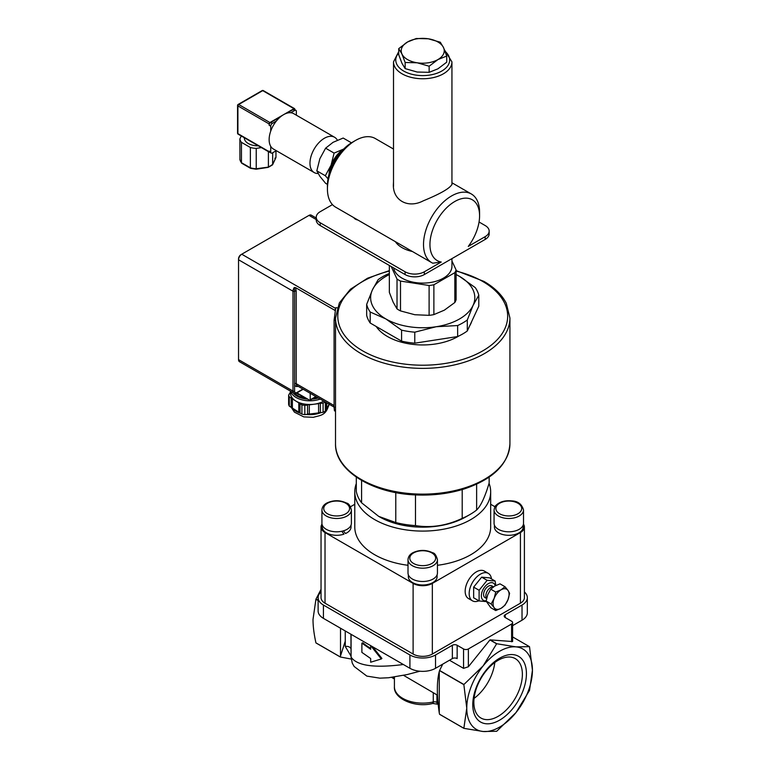 <?xml version="1.0" encoding="UTF-8"?>
<svg xmlns="http://www.w3.org/2000/svg" width="770" height="770" viewBox="0 0 770 770"><rect width="100%" height="100%" fill="white"/><g stroke="black" fill="none" stroke-linecap="round" stroke-linejoin="round"><path stroke-width="1.16" d="M526.43 673.702A37.942 21.907 -60 0 1 486.188 723.762A37.942 21.907 -60 0 1 486.188 670.102A37.942 21.907 -60 0 1 526.43 673.702M522.378 674.327A34.303 19.808 120 0 0 515.265 658.62A34.303 19.808 120 0 0 480.961 678.428A34.303 19.808 120 0 0 480.961 718.044A34.303 19.808 120 0 0 507.401 708.852A34.303 19.808 120 0 0 522.378 674.327M474.089 698.38A34.303 19.808 120 0 0 494.802 662.498M343.41 530.857L345.499 533.543A14.38 8.306 180 0 0 351.033 526.998L351.033 525.121M341.774 531.271L343.978 534.149L341.755 531.271M343.978 534.149A14.38 8.306 180 0 1 329.531 534.216A14.38 8.306 180 0 1 322.274 526.998L322.274 525.121M351.38 509.99L351.38 523.302A14.726 8.499 180 0 1 333.66 531.627A14.726 8.499 180 0 1 321.927 523.302L321.927 509.99A14.726 8.499 0 0 0 333.66 518.306A14.726 8.499 0 0 0 351.38 509.99C350.186 505.63 348.579 503.33 346.577 503.079C340.022 499.971 333.449 499.951 326.846 503.022C323.775 504.668 322.13 506.997 321.927 509.99M437.11 574.805L437.11 576.692A14.38 8.306 180 0 1 422.72 584.998A14.38 8.306 180 0 1 408.341 576.692L408.341 574.805M437.447 559.675L437.447 572.996A14.726 8.499 180 0 1 437.139 574.718A14.726 8.499 180 0 1 421.219 581.446A14.726 8.499 180 0 1 408.004 572.996L408.004 559.675A14.726 8.499 -0 0 0 421.219 568.135A14.726 8.499 -0 0 0 437.139 561.407A14.726 8.499 -0 0 0 437.447 559.675C436.253 555.324 434.655 553.024 432.644 552.773C426.099 549.665 419.515 549.645 412.913 552.706C409.842 554.362 408.206 556.681 408.004 559.675M523.176 525.121L523.176 526.998A14.38 8.306 180 0 1 508.797 535.304A14.38 8.306 180 0 1 494.407 526.998L494.407 525.121M523.513 509.99L523.513 523.302A14.726 8.499 180 0 1 508.797 531.8A14.726 8.499 180 0 1 494.071 523.302L494.071 509.99A14.726 8.499 -0 0 0 508.797 518.489A14.726 8.499 -0 0 0 523.513 509.99C521.887 504.138 517.921 501.097 511.636 500.885C504.841 500.25 499.586 501.78 495.861 505.486C495.197 505.765 494.6 507.266 494.071 509.99M486.63 598.386A6.795 3.927 -60 0 1 486.438 592.833A6.795 3.927 -60 0 1 490.663 587.491A6.795 3.927 -60 0 1 493.406 586.904M486.601 598.54L484.994 597.616A6.795 3.927 -60 0 1 483.945 592.168A6.795 3.927 -60 0 1 488.392 586.182A6.795 3.927 -60 0 1 491.789 585.845L493.503 586.836M504.985 586.721L508.007 590.426A11.329 6.535 120 0 0 501.078 589.801A11.329 6.535 120 0 0 494.138 598.434A11.329 6.535 120 0 0 494.138 607.674L491.116 603.978L494.138 598.434L495.736 592.063L501.078 589.801L504.985 586.721L500.009 583.853L494.667 586.105L490.76 589.185L487.728 594.729L486.139 601.101L490.76 607.684L495.736 610.552L494.138 607.674A11.329 6.535 120 0 0 501.078 608.3A11.329 6.535 120 0 0 508.007 599.666L504.985 605.22L501.078 608.3L495.736 610.552M508.007 590.426L509.605 593.295L508.007 599.666A11.329 6.535 120 0 0 508.007 590.426M486.139 601.101L491.116 603.978M490.76 589.185L495.736 592.063M495.226 585.797A9.962 5.756 120 0 0 483.589 588.55A9.962 5.756 120 0 0 486.188 600.725M487.121 601.668L479.113 600.956L479.113 590.282L487.121 580.32L495.129 581.032L495.803 585.498M495.129 581.032L489.662 577.875L481.654 577.163L473.646 587.125L473.646 597.799L479.113 600.956M479.113 590.282L473.646 587.125M487.121 580.32L481.654 577.163M491.491 578.934A15.852 9.153 120 0 0 488.305 573.371A15.852 9.153 120 0 0 480.384 574.16A15.852 9.153 120 0 0 470.027 588.126A15.852 9.153 120 0 0 472.453 600.831A15.852 9.153 120 0 0 478.853 600.812M472.453 600.831L468.449 598.521A15.852 9.153 -60 0 1 466.023 585.816A15.852 9.153 -60 0 1 476.38 571.85A15.852 9.153 -60 0 1 484.301 571.061L488.305 573.371M318.337 397.994A18.124 10.462 180 0 1 313.708 398.976A18.124 10.462 180 0 1 311.879 399.149M307.798 399.158A18.124 10.462 180 0 1 292.937 392.565M294.977 393.451A16.911 9.76 0 0 0 306.344 398.311M313.342 398.311A16.911 9.76 0 0 0 313.448 398.292A16.911 9.76 0 0 0 317.442 397.474M290.771 391.314A19.25 11.117 0 0 0 313.958 400.544A19.25 11.117 0 0 0 320.176 399.053M290.56 391.199L290.56 393.383A19.25 11.117 0 0 0 295.603 400.881A19.25 11.117 0 0 0 313.958 404.24A19.25 11.117 0 0 0 323.698 401.083M290.021 393.412L290.021 392.652A1.136 0.655 180 0 1 289.472 393.643L288.635 395.174A21.406 12.358 0 0 0 289.289 396.897L289.289 406.146L291.166 407.33L291.166 398.08A1.136 0.655 180 0 1 292.388 398.86L292.388 408.1L298.808 412.162L298.808 402.912A1.136 0.655 180 0 1 300.031 403.682L300.031 412.932L301.917 414.116L301.917 404.866L300.031 403.682M292.388 407.859A1.136 0.655 0 0 0 291.166 407.33M300.031 412.691A1.136 0.655 0 0 0 298.808 412.162M309.309 404.828L309.309 414.077A1.136 0.655 0 0 0 307.538 414.298L307.538 405.058A1.136 0.655 180 0 1 309.309 404.828L318.597 403.644A1.136 0.655 180 0 1 320.368 403.422L320.368 412.672A1.136 0.655 0 0 0 318.597 412.893L318.597 403.644M326.73 402.835L326.73 408.601A1.136 0.655 0 0 0 326.182 408.841M325.344 402.036L325.344 411.132L326.182 409.601L326.182 402.517M291.166 398.08L289.289 396.897M298.808 402.912L292.388 398.86M290.021 392.652L290.56 391.67M309.309 414.077L318.597 412.893M307.538 405.058L304.824 405.405L304.824 414.645L307.538 414.298M304.824 414.645A21.406 12.358 180 0 1 301.917 414.116M320.368 412.672L323.092 412.325L323.092 403.076L320.368 403.422M326.73 408.601L329.137 404.221M325.344 411.132A21.406 12.358 180 0 1 323.092 412.325M289.289 406.146A21.406 12.358 180 0 1 288.635 404.423L288.635 395.174M323.092 403.076A21.406 12.358 0 0 0 325.219 401.959M301.917 404.866A21.406 12.358 0 0 0 304.824 405.405M299.963 394.635L301.253 396.175L301.253 395.376M299.963 395.116A1.136 0.655 0 0 0 298.741 394.587L298.741 393.922M296.45 393.143L298.741 394.587M303.38 396.608A22.532 13.013 180 0 1 301.253 396.175M335.518 407.292L334.084 407.186L334.45 410.843L335.518 411.103M334.084 407.186L334.084 320.262L335.518 320.378M334.95 310.57L335.508 308.356A89.464 51.657 180 0 1 335.768 307.721L334.084 320.262M240.943 254.678L240.943 254.678A3.398 1.964 120 0 0 238.536 258.845L238.536 259.769A4.533 2.618 -60 0 1 241.742 254.216L309.011 215.379A4.533 2.618 -60 0 1 311.272 215.157L316.239 218.026M238.536 359.628L292.995 391.073A4.533 2.618 120 0 0 293.928 393.143L239.48 361.708A4.533 2.618 -60 0 1 238.536 359.628L238.536 259.769L292.995 291.204A1.136 0.655 0 0 0 294.592 291.204L294.275 287.508A4.533 2.618 120 0 0 292.995 291.204L292.995 391.073A1.136 0.655 0 0 0 294.592 391.073L294.592 383.672A5.66 3.272 120 0 0 298.038 386.271M296.931 392.883L309.569 400.179A0.905 0.52 60 0 0 310.214 399.813L310.214 393.297M334.95 310.377L295.574 287.643L294.275 287.508M458.882 335.97A49.829 28.769 180 0 1 457.958 336.519A49.829 28.769 180 0 1 376.203 326.49M471.683 321.523A49.829 28.769 180 0 1 469.758 325.672M296.354 115.182L296.354 111.352A2.262 1.309 120 0 0 295.892 110.322A2.262 1.309 120 0 0 294.756 110.428L290.733 112.747A20.386 11.771 -60 0 1 293.736 113.671L334.575 137.252A20.386 11.771 -60 0 1 337.366 140.178M318.097 173.519A20.386 11.771 -60 0 1 314.189 172.557L273.35 148.985A20.386 11.771 -60 0 1 270.732 146.348L270.732 152.037A2.262 1.309 120 0 0 271.204 153.076A2.262 1.309 120 0 0 272.33 152.97L276.295 150.679M270.732 131.102A20.386 11.771 -60 0 1 276.353 121.054L272.33 123.373A2.262 1.309 120 0 0 270.732 126.145L270.732 131.102A20.386 11.771 -60 0 0 269.134 139.649A20.386 11.771 -60 0 0 270.732 146.348M286.565 113.305L293.158 109.504A2.262 1.309 -60 0 1 294.284 109.398L295.892 110.322M237.901 104.97A1.136 0.655 0 0 0 237.901 105.904L269.134 123.931L269.134 125.221A2.262 1.309 -60 0 1 270.732 122.449L280.521 116.799M269.134 151.671A1.136 0.655 -60 0 0 269.721 152.219A2.262 1.309 -60 0 1 269.596 152.152A2.262 1.309 -60 0 1 269.134 151.113L269.134 151.671L237.901 133.643A1.136 0.655 180 0 1 237.564 133.181A1.136 1.136 0 0 0 238.132 134.163A1.136 0.655 -60 0 1 237.901 133.643L237.901 105.904A1.136 0.655 -60 0 1 238.7 104.508A1.136 0.655 -120 0 0 238.132 104.46A1.136 1.136 0 0 0 237.564 105.442L237.564 133.181M276.353 121.054A20.386 11.771 -60 0 1 290.733 112.747M294.756 109.667L294.756 109.138A1.136 0.655 -60 0 0 294.525 108.618L263.292 90.591A1.136 1.136 0 0 0 262.156 90.591A1.136 0.655 60 0 1 262.724 90.639A1.136 0.655 -60 0 1 263.292 90.591M283.524 114.701L269.933 122.545L238.7 104.508L262.724 90.639L293.957 108.676A1.136 0.655 -60 0 1 294.525 108.618M293.957 108.676L283.572 114.672M269.134 123.931A1.136 0.655 -60 0 1 269.933 122.545M241.27 135.972L239.874 138.966A18.124 10.462 0 0 0 241.453 142.344L250.365 147.494A18.124 10.462 0 0 0 256.227 148.398L261.415 147.599M244.331 137.734L244.331 137.984A13.59 7.844 0 0 0 248.306 143.538A13.59 7.844 0 0 0 258.345 145.828M239.932 159.583L239.874 138.966M241.453 142.344L241.453 162.691L242.396 163.24L241.453 162.691A18.124 10.462 180 0 1 239.874 159.303M251.02 168.216L241.453 162.691M256.131 169.005L256.227 168.745A18.124 10.462 180 0 1 250.365 167.841L250.365 147.494M267.912 167.186L256.227 168.745L256.227 148.398M271.656 165.021L272.695 164.385A18.124 10.462 180 0 1 268.403 166.859L268.403 151.632M274.813 158.225L275.891 157.667L272.628 164.684L272.695 152.758M275.958 150.872L275.958 157.35L272.695 164.385M314.189 172.557A20.386 11.771 -60 0 1 309.973 163.23A20.386 11.771 -60 0 1 318.867 142.71A20.386 11.771 -60 0 1 334.575 137.252M393.653 267.95A29.221 16.873 0 0 0 402.065 278.163A29.221 16.873 0 0 0 433.905 281.82A29.221 16.873 0 0 0 451.942 266.237L451.942 258.614M412.441 251.511A29.221 16.873 180 0 1 402.065 247.651A29.221 16.873 180 0 1 395.376 241.665M389.351 265.467L389.351 292.388L393.191 302.244L397.022 308.905L397.022 279.067A33.976 19.616 0 0 0 400.506 281.079L400.506 310.916A33.976 19.616 180 0 1 397.022 308.905M454.82 302.514L454.82 272.676A33.976 19.616 0 0 0 456.09 269.923L456.09 299.771A33.976 19.616 180 0 1 454.82 302.514L444.348 310.166L433.876 314.603A33.976 19.616 180 0 1 429.111 315.344L429.111 285.506A33.976 19.616 0 0 0 433.876 284.765L433.876 314.603M400.506 310.916L414.809 314.728L429.111 315.344M429.111 285.506L400.506 281.079M454.82 272.676L433.876 284.765M451.942 260.982L456.09 269.923M397.022 279.067L391.208 266.536M366.664 304.4L366.664 315.402A56.624 32.696 -0 0 0 370.197 323.015L401.574 341.139A56.624 32.696 -0 0 0 414.77 343.179L457.64 336.548A56.624 32.696 -0 0 0 467.303 330.965L478.786 306.219L478.786 295.218L473.04 305.459L467.303 319.974A56.624 32.696 180 0 1 457.64 325.546L436.205 326.73L414.77 332.178A56.624 32.696 180 0 1 401.574 330.137L385.886 318.944L370.197 312.023A56.624 32.696 180 0 1 366.664 304.4L372.401 289.895A52.09 30.078 -0 0 0 385.886 318.944A52.09 30.078 -0 0 0 436.205 326.73A52.09 30.078 -0 0 0 473.04 305.459A52.09 30.078 -0 0 0 459.555 276.411L475.254 287.605A56.624 32.696 180 0 1 478.786 295.218M370.197 323.015L370.197 312.023M401.574 341.139L401.574 330.137M414.77 343.179L414.77 332.178M457.64 336.548L457.64 325.546M467.303 330.965L467.303 319.974M389.351 274.582A52.09 30.078 -0 0 0 372.401 289.895L378.147 279.654A56.624 32.696 180 0 1 387.801 274.082L389.351 273.552M456.09 274.515L459.555 276.411A52.09 30.078 -0 0 0 456.09 274.582M355.451 140.487L352.256 142.334A35.112 20.27 120 0 0 327.433 185.329L327.433 189.025A39.636 22.888 -60 0 1 355.451 140.487A39.636 22.888 -60 0 1 375.279 138.523L393.508 149.043M451.942 183.539L452.057 184.107C450.344 188.073 440.719 193.655 423.182 200.874C408.013 208.853 392.488 200.344 393.393 184.097L393.508 181.73M396.666 242.406L431.729 262.657A39.636 22.888 120 0 0 432.788 263.205L441.239 262.021A35.112 20.27 -60 0 1 442.914 211.827A35.112 20.27 -60 0 1 479.575 215.841A35.112 20.27 -60 0 1 468.275 246.41L485.187 236.65L485.187 239.422A13.59 7.844 0 0 0 489.162 233.878L489.162 231.096A13.59 7.844 180 0 1 485.187 236.65M396.791 242.483L335.633 207.169A39.636 22.888 -60 0 1 327.433 189.025M479.575 215.841L479.575 212.145A39.636 22.888 120 0 0 471.375 194.001A39.636 22.888 120 0 0 431.729 216.88A39.636 22.888 120 0 0 431.729 262.657M328.01 178.823L325.315 175.733L331.071 165.194A21.521 12.426 120 0 0 329.05 174.193M343.42 149.303A21.521 12.426 120 0 0 331.071 165.194L334.103 153.095L344.248 148.803M351.438 142.816L343.179 138.042L333.035 142.334L325.604 148.187L319.858 158.726L316.826 170.825L319.858 176.292L325.604 183.327L327.442 184.386M334.103 153.095L325.604 148.187M325.315 175.733L316.826 170.825M340.725 152.267A20.386 11.771 120 0 0 330.263 170.382M479.056 222.01L485.187 225.552A13.59 7.844 180 0 1 489.162 231.096M332.457 204.618L320.224 211.683A13.59 7.844 180 0 0 316.239 217.227L316.239 220.008A13.59 7.844 0 0 0 320.224 225.552L405.107 274.563A13.59 7.844 0 0 0 424.328 274.563L485.187 239.422M320.224 225.552L320.224 222.78A13.59 7.844 180 0 1 316.239 217.227M320.224 222.78L405.107 271.791L405.107 274.563M424.328 274.563L424.328 271.791A13.59 7.844 180 0 1 405.107 271.791M424.328 271.791L441.239 262.021M357.886 220.018A6.343 3.657 180 0 1 353.834 217.679M398.725 48.645L407.513 42.004A21.521 12.426 0 0 0 401.94 54.006A21.521 12.426 0 0 0 417.157 62.784A21.521 12.426 0 0 0 437.938 59.569L429.15 66.21L417.157 62.784L405.155 62.495L401.94 54.006L398.725 48.645L398.725 54.747L401.94 63.246L405.155 68.607L417.157 72.034L429.15 72.322L437.938 68.819L446.725 62.177L446.725 56.066L437.938 59.569A21.521 12.426 0 0 0 443.51 47.567A21.521 12.426 0 0 0 428.293 38.789L440.296 42.215L443.51 47.567L446.725 56.066M407.513 42.004L416.291 38.5L428.293 38.789A21.521 12.426 0 0 0 407.513 42.004M429.15 66.21L429.15 72.322M405.155 62.495L405.155 68.607M356.298 477.111L356.298 491.414A66.817 38.577 180 0 0 361.582 502.791L361.582 480.442M395.78 492.588L395.78 522.541L378.676 516.362L361.582 502.791M462.202 489.566L462.202 518.364C446.629 525.727 431.056 528.133 415.482 525.592L415.482 494.908M489.152 477.111L489.152 483.06C484.975 497.006 480.798 505.996 476.63 510.029L476.63 484.176M476.63 510.029A66.817 38.577 180 0 1 469.969 514.514A66.817 38.577 180 0 1 462.202 518.364M415.482 525.592A66.817 38.577 180 0 1 395.78 522.541M379.485 516.824L379.475 516.824A61.157 35.304 180 0 1 379.475 516.824A61.157 35.304 180 0 0 465.966 516.824L469.969 514.514M523.446 524.11A13.59 7.844 180 0 1 524.399 526.998A13.59 7.844 180 0 1 520.424 532.551L520.424 603.199L432.336 654.048A13.59 7.844 180 0 1 413.115 654.048L325.027 603.199A13.59 7.844 180 0 1 321.042 597.645L321.042 526.998A13.59 7.844 180 0 1 321.995 524.11M494.956 506.756L490.673 504.273M354.778 504.273L350.485 506.756M325.027 603.199L325.027 532.551A13.59 7.844 180 0 1 321.042 526.998M325.027 532.551L413.115 583.41L413.115 654.048M432.336 654.048L432.336 583.41A13.59 7.844 180 0 1 413.115 583.41M432.336 583.41L520.424 532.551M437.447 565.296A67.953 39.231 0 0 0 470.768 554.737A67.953 39.231 0 0 0 490.673 526.998L490.673 491.866A67.953 39.231 0 0 0 489.056 483.358M356.298 483.599A67.953 39.231 0 0 0 354.778 491.866L354.778 526.998A67.953 39.231 0 0 0 408.004 565.296M524.399 526.998L524.399 597.645A13.59 7.844 180 0 1 520.424 603.199M354.778 491.866A67.953 39.231 0 0 0 396.723 528.104A67.953 39.231 0 0 0 470.768 519.606A67.953 39.231 0 0 0 490.673 491.866M512.608 625.644L522.022 620.206A18.124 10.462 0 0 0 527.325 612.814L527.325 597.645A18.124 10.462 180 0 1 522.022 605.047L505.207 614.749A3.398 1.964 0 0 0 504.206 616.135A3.398 1.964 0 0 0 505.207 617.53L511.607 621.226A3.398 1.964 180 0 1 512.608 622.612A3.398 1.964 180 0 1 511.607 623.998L468.372 648.966A3.398 1.964 180 0 1 463.559 648.966L457.159 645.27A3.398 1.964 0 0 0 452.356 645.27L435.531 654.972A18.124 10.462 180 0 1 409.909 654.972L323.429 605.047A18.124 10.462 180 0 1 318.116 597.645A18.124 10.462 180 0 1 321.042 591.947M516.015 712.548A46.431 26.806 120 0 0 532.436 670.237A46.431 26.806 120 0 0 516.015 646.877A46.431 26.806 120 0 0 483.185 665.838A46.431 26.806 120 0 0 466.764 708.15A46.431 26.806 120 0 0 483.185 731.5A46.431 26.806 120 0 0 516.015 712.548L496.746 731.211A53.563 30.925 -60 0 1 496.631 731.279L483.185 731.5L463.915 728.353A53.563 30.925 -60 0 1 463.858 728.276L466.764 708.15L463.858 684.655A53.563 30.925 -60 0 1 463.915 684.501L483.185 665.838L496.631 643.807A53.563 30.925 -60 0 1 496.746 643.739L516.015 646.877L529.462 646.656A53.563 30.925 -60 0 1 529.519 646.742L532.436 670.237L529.519 690.363A53.563 30.925 -60 0 1 529.462 690.517L516.015 712.548M524.399 591.947A18.124 10.462 180 0 1 527.325 597.645M321.042 589.329L315.989 599.099A53.563 30.925 120 0 0 315.931 599.253L313.015 619.378C312.995 626.116 313.967 633.951 315.931 642.863A53.563 30.925 120 0 0 315.989 642.95L340.302 656.993L351.168 659.043M496.746 643.739L490.047 639.87A53.563 30.925 -60 0 0 489.932 639.937L496.631 643.807M512.608 636.925L529.462 646.656M512.608 622.612L512.608 641.545L490.047 639.87M403.336 664.5C374.432 668.235 357.011 665.781 351.082 657.128A4.533 2.618 180 0 1 351.024 656.733L352.227 663.018L351.082 657.128L351.082 634.326M350.928 634.239L351.024 649.293M361.881 643.152L361.881 652.392L370.668 658.523L370.668 662.219L381.285 658.976L370.668 645.578L370.668 649.274L361.881 643.152L362.814 642.777A72.476 41.849 -0 0 0 370.668 648.35M372.642 646.771L381.92 658.437L381.285 658.976M351.005 648.995A4.533 3.157 -1.8 0 0 345.287 646.511L351.024 656.088M345.22 630.948L345.287 646.511M439.266 671.575L439.266 712.953C436.706 695.3 436.706 681.508 439.266 671.575L439.535 670.612L463.858 684.655M345.22 641.275L340.513 655.944L340.513 628.224M345.172 630.909L345.22 631.4M463.858 728.276L439.535 714.233L439.266 712.953M340.513 655.944L340.244 656.906L315.931 642.863M315.931 599.253L318.116 600.513M318.116 597.645L318.116 610.966A18.124 10.462 0 0 0 323.429 618.358L409.909 668.293A18.124 10.462 0 0 0 435.531 668.293L452.356 658.581A3.398 1.964 180 0 1 457.159 658.581L457.159 645.27M489.932 639.937L468.372 666.762L463.559 668.36L449.488 660.237M403.596 675.357L437.427 695.146M463.915 684.501L439.603 670.468L442.75 664.125M439.535 714.233A53.563 30.925 120 0 0 439.603 714.319L463.915 728.353M318.116 600.331L315.989 599.099M334.026 515.804A12.907 7.45 180 0 1 327.019 503.541A12.907 7.45 180 0 1 348.916 506.169A12.907 7.45 180 0 1 334.026 515.804M435.368 559.713A12.907 7.45 180 0 1 414.125 563.765A12.907 7.45 180 0 1 418.678 551.118A12.907 7.45 180 0 1 435.368 559.713M511.415 501.212A12.907 7.45 180 0 1 518.431 513.465A12.907 7.45 180 0 1 496.534 510.847A12.907 7.45 180 0 1 511.415 501.212M321.042 412.585A19.25 11.117 180 0 1 313.958 414.414A19.25 11.117 180 0 1 306.2 414.472M300.695 413.346A19.25 11.117 180 0 1 291.734 407.388M329.002 404.462A19.25 11.117 180 0 1 326.182 409.399M337.241 307.836L335.768 307.721M315.854 396.55L310.214 399.813M334.084 405.549L296.2 383.672L296.2 291.204L295.574 287.643M241.742 254.216L335.508 308.356M309.011 215.379L316.239 219.556M334.084 407.08L297.133 385.751A4.533 2.618 -60 0 1 296.2 383.672A1.136 0.655 0 0 0 294.592 383.672L294.592 291.204A1.136 0.655 0 0 1 296.2 291.204M302.88 389.062L296.999 392.459A3.398 1.964 -60 0 1 294.592 391.073M293.928 393.143L296.768 392.979A1.136 0.655 -120 0 0 296.999 392.459M456.09 271.079A84.941 49.039 180 0 1 482.78 281.493A84.941 49.039 180 0 1 474.676 354.97A84.941 49.039 180 0 1 349.484 341.004A84.941 49.039 180 0 1 389.351 271.079M509.923 443.78A87.203 50.348 180 0 1 422.72 494.128A87.203 50.348 180 0 1 335.518 443.78L335.518 318.02A87.203 50.348 0 0 0 422.72 368.368A87.203 50.348 0 0 0 509.923 318.02L509.923 443.78C508.537 463.983 493.416 478.998 464.589 488.825C449.728 493.512 433.876 495.562 417.022 494.975C372.93 493.811 334.738 470.74 335.518 443.78M294.756 110.428L293.158 109.504M272.33 123.373L270.732 122.449M270.732 126.145L269.134 125.221M270.732 152.037L269.134 151.113M398.725 51.619L393.508 61.879A29.221 16.873 0 0 0 402.065 73.814A29.221 16.873 0 0 0 433.905 77.472A29.221 16.873 0 0 0 451.942 61.879L451.942 184.694M445.07 51.33A26.95 15.564 180 0 1 439.863 72.043A26.95 15.564 180 0 1 403.663 71.042A26.95 15.564 180 0 1 398.725 52.947M522.022 605.047L522.022 620.206M505.207 614.749L505.207 617.53M511.607 623.998L511.607 641.795M463.559 648.966L463.559 668.36M452.356 645.27L452.356 658.581M468.372 666.762L468.372 648.966M438.284 704.319L432.769 703.443A3.398 1.03 -103 0 0 433.269 701.951A28.317 16.343 180 0 1 394.413 686.782L394.413 677.023M437.639 703.944A3.398 1.964 -60 0 1 436.936 702.384A3.398 1.964 0 0 0 433.269 701.951L433.269 692.74M438.149 703.087L436.936 702.384L436.936 694.858M394.413 677.841L393.287 677.186M435.531 654.972L435.531 668.293M323.429 605.047L323.429 618.358M409.909 654.972L409.909 668.293M329.06 403.557C326.451 416.002 320.243 415.174 313.351 417.321L303.784 416.878L294.438 412.171L291.224 407.33M316.114 396.704L310.021 400.227M296.768 392.979L303.207 389.254M335.518 318.02L339.368 302.86L350.417 289.241L367.56 278.211L389.351 270.597M456.09 270.597L483.916 281.387C494.456 287.489 501.915 294.794 506.294 303.284L509.923 318.02M271.204 153.076L269.596 152.152M239.884 159.428L241.578 163.105M241.722 163.23L250.558 168.332M250.616 168.361L256.189 169.217L268.21 167.359M268.239 167.35L272.455 164.905M262.156 90.591L238.132 104.46M269.365 152.191L238.132 134.163M393.508 61.879L393.508 186.513M451.942 61.879L444.521 49.925M471.375 194.001L451.942 182.779M351.024 634.297L351.024 656.733M351.062 651.266L350.947 644.48M419.871 671.228L407.022 674.597L388.542 677.754L379.851 678.158L366.867 676.108L354.133 666.474L352.236 663.028M432.769 703.443C415.251 708.198 393.345 698.659 394.413 686.782M394.413 678.986L391.67 677.408"/></g></svg>
